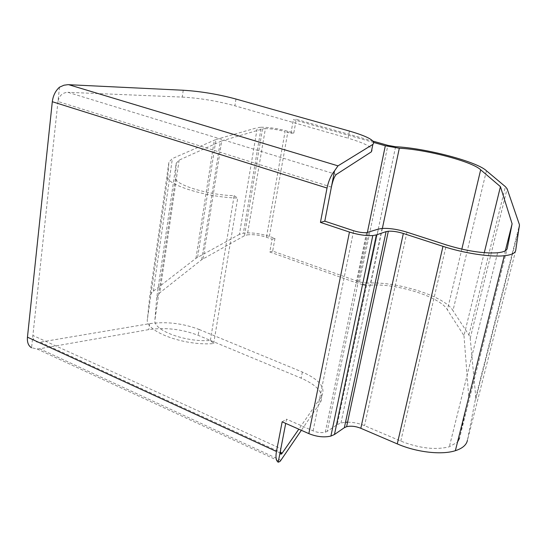 <?xml version="1.0" encoding="UTF-8"?>
<svg xmlns="http://www.w3.org/2000/svg" width="547" height="547" viewBox="0 0 547 547"><rect width="100%" height="100%" fill="white"/><g stroke="black" fill="none" stroke-linecap="round" stroke-linejoin="round"><path stroke-width="0.41" stroke-dasharray="2.73 2.05" d="M382.36 228.414L370.353 285.199L365.834 285.069M362.558 284.577L356.897 283.052L269.794 251.969L272.064 239.203L266.444 237.241C259.524 235.019 253.152 234.232 247.326 234.882L265.404 128.62C271.305 128.641 277.855 129.639 285.055 131.608L266.444 237.241M370.353 285.199C396.185 283.052 440.745 296.987 447.412 309.875L461.832 249.145M484.28 252.693L463.979 335.653L447.412 309.875M282.156 421.819L286.539 419.166L285.719 423.399M349.437 131.075L348.049 138.179C366.852 143.772 374.627 148.326 371.351 151.847M366.545 232.666L325.28 432.198C321.513 433.06 317.445 432.609 313.082 430.845L286.539 419.166M59.514 87.171L31.569 347.742L37.066 348.986L39.671 348.754L148.784 329.602C165.536 327.243 182.001 329.157 198.178 335.338L301.158 378.141C318.135 385.717 324.562 393.785 320.439 402.366L301.349 430.311M331.386 187.095L57.975 101.482C59.151 95.718 62.44 92.662 67.849 92.306L336.323 174.452M505.339 250.765L468.724 396.616L459.507 438.25L507.233 248.441M463.979 335.653L468.724 396.616M272.064 239.203L274.956 238.376L269.35 236.427C259.948 233.412 251.278 232.345 243.347 233.213L239.422 234.376L257.309 127.69L261.24 127.232L243.347 233.213M203.135 258.752L221.713 140.921L179.108 160.127L176.216 163.238L156.702 297.848L159.779 292.816L201.706 259.695L244.434 235.743L247.326 234.882M156.702 297.848L154.883 320.221C153.051 330.333 185.768 342.531 210.383 340.439L213.679 343.557C183.799 346.183 144.135 331.038 147.451 318.983L149.666 296.98L168.914 162.124L167.813 176.599L147.451 318.983M239.422 234.376L195.963 258.287L152.88 291.558L150.507 294.341L149.666 296.98M280.426 453.183L38.96 342.367L149.646 323.66C166.411 321.383 182.903 323.318 199.115 329.465L198.178 335.338M378.353 229.09L337.246 424.609L327.236 431.344L368.514 232.318M183.238 90.241L182.247 97.093L67.849 92.306M182.247 97.093C199.71 98.084 217.255 100.99 234.889 105.803L348.049 138.179M347.577 422.175C353.355 422.195 359.01 423.351 364.541 425.641L400.78 441.087C419.234 448.321 435.419 450.215 449.333 446.769L457.518 442.058M210.383 340.439L234.13 195.682C208.804 195.231 174.213 184.592 175.566 177.987L154.883 320.221M38.96 342.367C34.789 342.046 32.758 339.735 32.888 335.448L280.843 448.629M325.28 432.198L327.236 431.344M373.095 141.167L296.248 119.342L293.801 132.996L287.961 131.294C278.184 128.613 269.274 127.26 261.24 127.232M486.433 170.773L452.964 310.655C445.169 296.221 395.734 280.837 366.914 283.155L395.59 146.733M515.691 250.478L467.405 440.41L475.794 397.231L470.208 338.299L468.909 334.962L452.964 310.655M274.956 238.376L272.68 251.087L359.475 281.972L366.914 283.155M197.638 257.206L215.983 139.485L172.387 158.562L168.914 162.124M337.246 424.609L340.972 422.995L345.519 422.257M373.895 142.514L293.356 119.595L296.248 119.342M272.68 251.087L269.794 251.969M221.713 140.921L262.512 128.962L265.404 128.62M215.983 139.485L257.309 127.69M213.679 343.557L237.733 198.021C206.978 197.535 165.009 184.387 167.813 176.599M234.13 195.682L237.733 198.021M199.115 329.465L302.347 372.028C319.373 379.556 325.834 387.543 321.732 396.007L298.806 429.183M176.216 163.238L175.566 177.987M293.801 132.996L290.915 133.324L285.055 131.608M290.915 133.324L293.356 119.595M367.345 232.578L356.897 283.052M313.082 430.845L353.642 230.738M149.646 323.66L148.784 329.602M400.78 441.087L446.352 244.926M280.864 460.307L39.671 348.754M40.389 342.244L280.392 452.28M269.35 236.427L287.961 131.294M468.909 334.962L505.414 186.684M359.475 281.972L387.864 145.358M195.963 258.287L214.328 140.073M153.338 291.189L172.387 158.562M475.692 399.406L519.623 226.137M475.794 397.231L519.486 224.824M406.954 232.181L364.541 425.641M235.969 99.041L234.889 105.803M470.208 338.299L507.117 188.797M262.512 128.962L244.434 235.743M302.347 372.028L301.158 378.141M321.732 396.007L320.439 402.366M179.108 160.127L159.779 292.816M201.706 259.695L220.297 141.434M497.599 252.776L449.333 446.769M37.093 349L279.886 461.497M340.972 422.995L382.086 228.434"/><path stroke-width="0.82" d="M461.832 249.145L480.669 169.809C472.451 161.556 425.539 149.324 399.31 148.251L385.32 145.769L373.895 142.514M365.834 285.069L362.558 284.577M480.669 169.809L500.437 186.65L484.28 252.693M330.908 436.068L372.801 235.552L376.37 234.909L386.086 231.613L344.364 427.679L334.456 434.503L330.908 436.068C324.097 437.634 316.74 436.821 308.843 433.621L282.156 421.819L276.461 451.48L27.453 337.184C27.035 342.388 28.41 345.902 31.569 347.742M285.719 423.399L278.218 462.215C276.044 460.786 275.462 457.203 276.461 451.48M327.031 188.052L52.307 101.715C53.086 95.636 55.493 90.788 59.514 87.171L63.992 85.202L68.019 84.669L183.238 90.241C200.715 91.335 218.294 94.275 235.969 99.041L349.437 131.075C368.295 136.606 376.11 141.051 372.863 144.408L337.991 165.857L334.511 170.903L324.802 221.179L320.439 222.403L327.031 188.052C328.46 181.153 330.956 175.437 334.511 170.903M500.437 186.65L512.108 223.819L507.233 248.441C506.734 250.704 503.52 252.146 497.599 252.776C483.466 253.658 466.386 251.039 446.352 244.926L406.954 232.181C397.696 229.337 389.402 228.092 382.086 228.434L378.353 229.09L366.545 232.666C362.682 232.858 358.381 232.208 353.642 230.738L324.802 221.179M372.863 144.408L371.351 151.847L336.323 174.452C334.477 176.216 332.829 180.428 331.386 187.095M512.108 223.819L505.339 250.765M457.518 442.058L459.507 438.25M278.218 462.215L279.92 461.511L280.864 460.307L301.349 430.311M280.843 448.629C280.043 453.251 280.344 454.967 281.739 453.784L298.806 429.183M373.095 141.167L387.864 145.358L395.59 146.733C424.862 147.977 476.875 161.502 486.433 170.773L505.414 186.684L507.117 188.797L519.486 224.824L515.691 250.478C515.192 253.213 511.397 254.964 504.307 255.736C490.488 257.268 463.931 253.24 442.981 246.341L397.272 443.897C416.493 452.287 441.607 455.166 455.35 450.701L504.307 255.736M467.405 440.41C466.42 444.998 462.4 448.431 455.35 450.701M345.519 422.257L347.577 422.175M372.801 235.552C365.813 235.907 358.032 234.738 349.458 232.058L320.439 222.403M386.086 231.613L388.343 231.21C392.746 230.991 397.744 231.75 403.337 233.466L442.981 246.341M344.364 427.679L346.613 426.687C350.921 425.71 355.659 426.243 360.822 428.287L397.272 443.897M52.307 101.715L27.453 337.184M399.31 148.251L382.36 228.414M385.32 145.769L367.345 232.578M280.392 452.28L282.259 453.135M376.37 234.909L334.456 434.503M349.458 232.058L308.843 433.621M403.337 233.466L360.822 428.287M337.991 165.857L68.683 84.689M281.739 453.784L280.426 453.183M346.613 426.687L388.343 231.21"/></g></svg>

